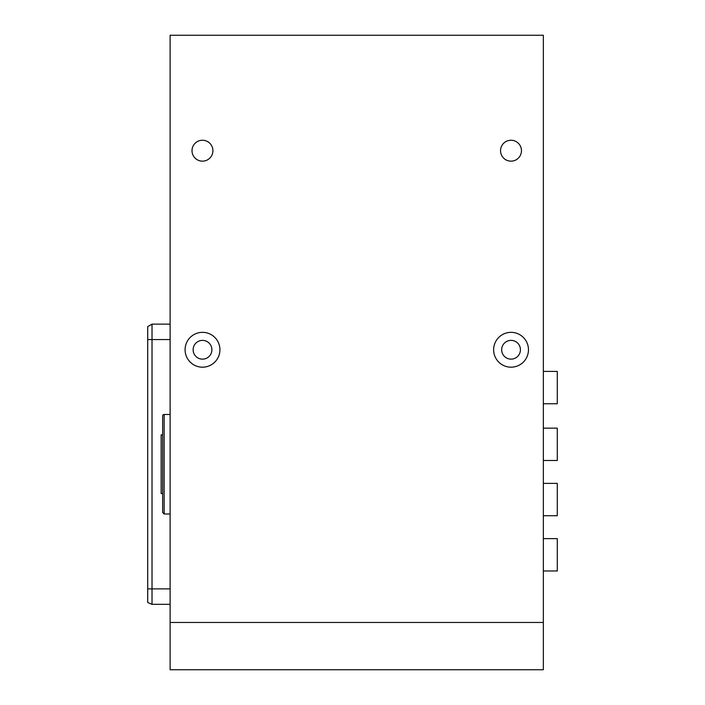 <?xml version="1.0" encoding="UTF-8"?>
<svg xmlns="http://www.w3.org/2000/svg" width="705" height="705" viewBox="0 0 705 705"><rect width="100%" height="100%" fill="white"/><g stroke="black" fill="none" stroke-linecap="round" stroke-linejoin="round"><path stroke-width="1.06" d="M511.054 340.383A9.377 9.377 0 0 1 519.171 354.448A9.377 9.377 0 0 1 502.929 354.448A9.377 9.377 0 0 1 511.054 340.383M528.468 349.759A17.414 17.414 0 0 1 511.054 367.182A17.414 17.414 0 0 1 493.632 349.759A17.414 17.414 0 0 1 511.054 332.346A17.414 17.414 0 0 1 528.468 349.759M170.117 588.886L147.715 588.886L147.715 339.563L147.715 601.823C147.204 602.246 148.64 603.075 152.024 604.308L152.024 324.133L147.715 326.626L147.715 339.563L170.117 339.563M162.643 434.862L161.154 434.862L161.154 493.579L162.643 493.579M162.643 512.491L162.643 415.95A1.489 1.489 0 0 1 164.142 414.461L164.142 513.989L162.643 512.491M170.117 513.989L164.142 513.989M193.135 349.759A9.377 9.377 0 0 1 207.2 341.643A9.377 9.377 0 0 1 207.2 357.884A9.377 9.377 0 0 1 193.135 349.759M202.511 332.346A17.414 17.414 0 0 1 219.925 349.759A17.414 17.414 0 0 1 202.511 367.182A17.414 17.414 0 0 1 185.089 349.759A17.414 17.414 0 0 1 202.511 332.346M543.343 570.971L557.285 570.971L557.285 538.62L543.343 538.62M543.343 515.725L557.285 515.725L557.285 483.383L543.343 483.383M543.343 460.488L557.285 460.488L557.285 428.146L543.343 428.146M543.343 403.754L557.285 403.754L557.285 371.412L543.343 371.412M543.343 622.471L543.343 35.25L170.117 35.25L170.117 669.75L543.343 669.75L543.343 622.471L170.117 622.471M511.002 161.154A10.452 10.452 0 0 1 501.951 145.477A10.452 10.452 0 0 1 520.052 145.477A10.452 10.452 0 0 1 511.002 161.154M202.458 161.154A10.452 10.452 0 0 1 193.408 145.477A10.452 10.452 0 0 1 211.509 145.477A10.452 10.452 0 0 1 202.458 161.154M170.117 604.308L152.024 604.308M170.117 324.133L152.024 324.133M164.142 414.461L170.117 414.461"/></g></svg>
